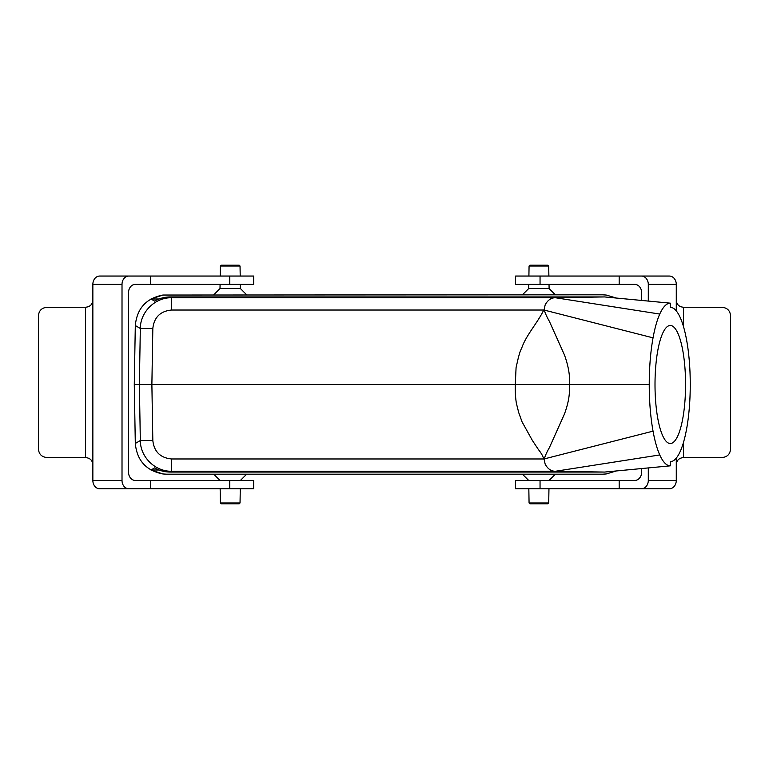 <?xml version="1.0" encoding="UTF-8"?>
<svg xmlns="http://www.w3.org/2000/svg" width="769" height="769" viewBox="0 0 769 769"><rect width="100%" height="100%" fill="white"/><g stroke="black" fill="none" stroke-linecap="round" stroke-linejoin="round"><path stroke-width="1.15" d="M670.789 461.64A77.169 19.975 -90 0 0 673.846 460.429A77.169 19.975 -90 0 0 690.254 384.5A77.169 19.975 -90 0 0 673.846 308.571A77.169 19.975 90 0 0 670.789 307.36A77.169 19.975 90 0 0 670.289 307.331L670.289 303.159A81.341 21.051 90 0 0 659.764 314.06A81.341 21.051 90 0 0 653.044 337.851A81.341 21.051 90 0 0 649.238 384.5A81.341 21.051 90 0 0 653.044 431.149A81.341 21.051 90 0 0 659.764 454.94A81.341 21.051 90 0 0 670.289 465.841L670.289 461.669A77.169 19.975 -90 0 0 670.789 461.64L670.289 461.688M655.005 384.5A59.021 15.274 -90 0 1 670.289 325.479A59.021 15.274 -90 0 1 685.564 384.5A59.021 15.274 -90 0 1 670.289 443.521A59.021 15.274 -90 0 1 655.005 384.5M606.183 473.964L616.373 470.945L606.183 473.964L602.521 474.185L166.594 474.185L162.922 473.964L150.993 470.003L154.579 467.908C159.433 470.647 164.643 472.031 170.209 472.06L604.597 472.06L670.289 465.841M606.183 295.036L616.373 298.055L606.183 295.036L602.521 294.815L162.922 295.036C146.168 298.305 136.959 308.475 135.306 325.556L134.277 384.5L139.372 384.5L140.323 328.478C140.275 311.954 155.069 297.411 171.583 297.738L555.429 297.738L604.597 296.94L170.209 296.94L171.583 297.738L171.583 310.032C160.356 311.118 154.108 317.27 152.829 328.478L140.323 328.478L135.315 325.547M150.993 470.003L159 470.003M159 298.997L150.993 298.997L162.922 295.036M170.209 296.94C164.643 296.969 159.433 298.353 154.579 301.092L150.993 298.997M659.764 454.94L555.429 471.262L604.597 472.06M543.741 458.958C542.866 455.959 541.116 452.864 538.502 449.682L532.35 440.406L522.055 421.845L518.7 412.54L516.364 403.216C515.441 397.342 515.086 391.104 515.297 384.5L516.076 367.582L518.239 358.133C519.931 351.942 519.661 352.538 522.045 347.155C526.429 334.909 537.925 322.259 543.741 310.042L544.308 310.109C545.231 313.348 546.903 317.059 549.335 321.24L564.484 355.038C568.474 366.15 570.127 375.974 569.445 384.5C569.791 394.016 568.964 401.341 564.484 413.962L549.335 447.76C546.903 451.941 545.231 455.652 544.308 458.891L543.741 458.939M152.829 328.478L151.877 384.5L649.238 384.5M653.044 337.851L544.039 310.032L545.183 304.803C547.778 300.073 551.2 297.718 555.429 297.738L659.764 314.06M170.209 472.06L171.583 471.262C155.069 471.589 140.275 457.046 140.323 440.522L152.829 440.522C154.108 451.73 160.356 457.882 171.583 458.968L171.583 471.262L555.429 471.262C551.2 471.282 547.778 468.927 545.183 464.197L544.029 458.968L653.044 431.149M134.277 384.5L135.306 443.444C136.959 460.525 146.168 470.695 162.922 473.964M152.829 440.522L151.877 384.5L139.372 384.5L140.323 440.522L135.315 443.453M604.597 296.94L670.289 303.159M528.755 284.386L528.678 288.558L549.104 288.558L555.362 294.815M529.072 266.036L529.928 265.199L547.864 265.199L548.71 266.036L529.072 266.036L528.899 276.052M220.078 284.386L220.011 288.558L240.428 288.558L246.686 294.815M220.405 266.036L221.251 265.199L239.188 265.199L240.034 266.036L220.405 266.036L220.232 276.052M240.034 502.964L239.188 503.801L221.251 503.801L220.405 502.964L240.034 502.964L240.284 488.776M548.71 502.964L547.864 503.801L529.928 503.801L529.072 502.964L548.71 502.964L548.96 488.776M648.296 301.073L648.296 284.386L676.278 284.386L676.278 298.987C676.22 304.082 678.643 306.831 683.554 307.254L722.206 307.331C727.263 307.84 730.05 310.618 730.55 315.674L730.55 449.154C730.05 454.21 727.263 456.988 722.206 457.497L683.554 457.574C678.643 457.997 676.22 460.746 676.278 465.841L676.278 480.442L648.296 480.442A8.344 6.921 90 0 1 641.375 488.776L669.357 488.776A8.344 6.921 -90 0 0 676.278 480.442M683.554 307.254L683.554 326.825M683.554 442.175L683.554 457.574M641.654 300.448L641.654 292.729A8.344 6.921 -90 0 0 634.742 284.386L619.18 284.386L619.18 276.052L515.586 276.052L515.586 284.386L540.049 284.386L540.049 276.052M641.654 468.552L641.654 472.099A8.344 6.921 -90 0 1 634.742 480.442L619.18 480.442L619.18 488.776L641.375 488.776M540.049 480.442L540.049 488.776L515.586 488.776L515.586 480.442L619.18 480.442M648.296 480.442L648.296 467.927M676.278 284.386A8.344 6.921 -90 0 0 669.357 276.052L641.375 276.052A8.344 6.921 90 0 1 648.296 284.386M641.375 276.052L619.18 276.052M676.278 298.987L676.278 310.878M676.278 458.122L676.278 465.841M540.049 488.776L619.18 488.776M619.18 284.386L540.049 284.386M122.011 284.386L122.011 480.442L92.857 480.442L92.857 465.841C92.876 460.746 90.415 457.997 85.465 457.574L46.794 457.497C41.737 456.988 38.95 454.21 38.45 449.154L38.45 315.674C38.95 310.618 41.737 307.84 46.794 307.331L85.465 307.254C90.415 306.831 92.876 304.082 92.857 298.987L92.857 284.386L122.011 284.386A8.344 6.777 -90 0 1 128.788 276.052L99.634 276.052A8.344 6.777 90 0 0 92.857 284.386M85.465 457.574L85.465 307.254M229.777 284.386L229.777 276.052L253.655 276.052L253.655 284.386L135.296 284.386A8.344 6.777 90 0 0 128.51 292.729L128.51 472.099A8.344 6.777 90 0 0 135.296 480.442L150.551 480.442L150.551 488.776L253.655 488.776L253.655 480.442L229.777 480.442L229.777 488.776M92.857 480.442A8.344 6.777 90 0 0 99.634 488.776L128.788 488.776A8.344 6.777 -90 0 1 122.011 480.442M128.788 488.776L150.551 488.776M150.551 284.386L150.551 276.052L128.788 276.052M92.857 465.841L92.857 298.987M229.777 276.052L150.551 276.052M150.551 480.442L229.777 480.442M171.583 458.968L544.029 458.968M544.019 310.032L171.583 310.032M670.789 307.36L670.289 307.312M528.678 288.558L522.42 294.815M548.71 266.036L548.883 276.052M549.028 284.386L549.104 288.558M220.011 288.558L213.753 294.815M240.034 266.036L240.216 276.052M240.361 284.386L240.428 288.558M240.428 480.442L246.686 474.185M220.011 480.442L213.753 474.185M220.405 502.964L220.155 488.776M549.104 480.442L555.362 474.185M528.678 480.442L522.42 474.185M529.072 502.964L528.832 488.776"/></g></svg>

